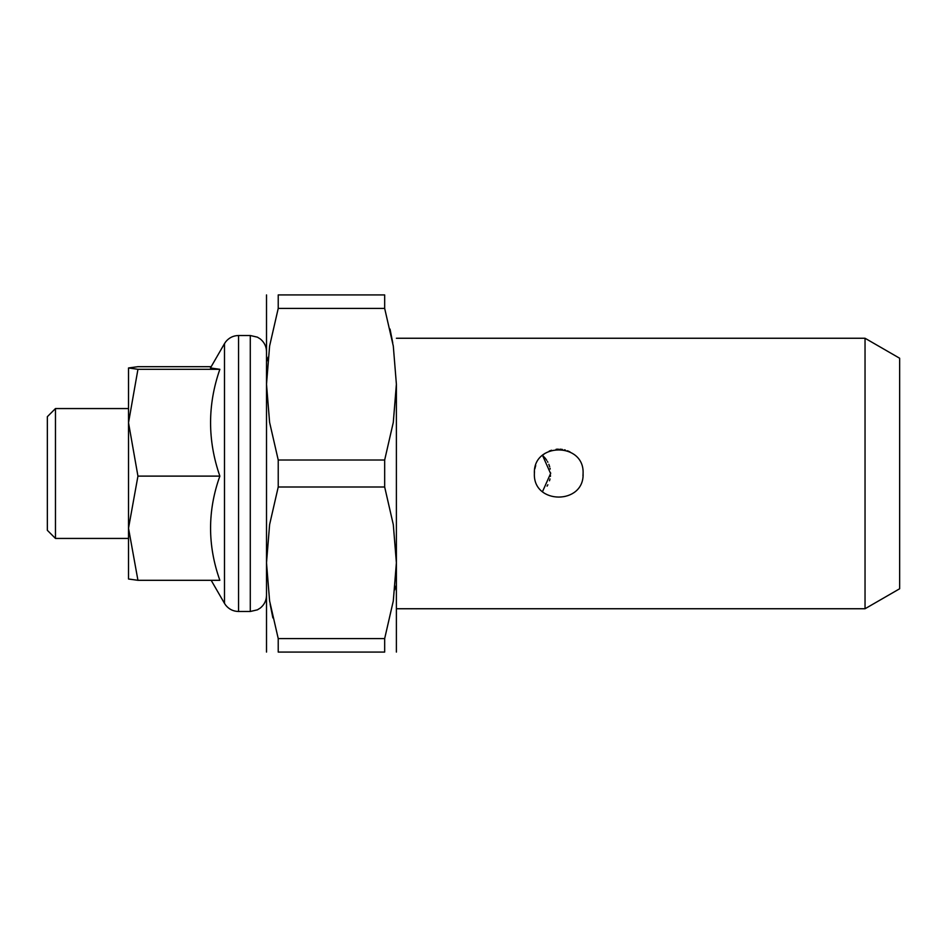 <?xml version="1.0" encoding="UTF-8"?>
<svg xmlns="http://www.w3.org/2000/svg" width="947" height="947" viewBox="0 0 947 947"><rect width="100%" height="100%" fill="white"/><g stroke="black" fill="none" stroke-linecap="round" stroke-linejoin="round"><path stroke-width="1.42" d="M211.169 580.31L224.486 603.369L224.486 343.631L210.447 367.957L219.858 369.306C207.476 404.819 207.476 440.426 219.858 476.116C207.476 510.753 207.476 545.484 219.858 580.31L137.942 580.31L128.52 528.213L137.942 476.116L128.52 422.717L137.942 369.306L128.532 367.957L137.942 366.69L211.169 366.69M219.858 476.116L137.942 476.116M219.858 369.306L137.942 369.306M128.532 367.957L128.52 579.019L137.942 580.31M128.52 368.004L128.52 408.559L55.471 408.559L55.471 538.441L128.52 538.441M266.509 562.767L266.509 595.261C266.403 600.457 264.343 604.707 260.33 608.01L257.418 609.832L250.28 611.49L250.28 335.51L257.418 337.168L260.33 338.99C264.343 342.293 266.403 346.543 266.509 351.739M534.38 473.488L534.463 471.499M865.037 608.743L899.65 588.762L899.65 358.238L865.037 338.257L865.037 608.743L396.391 608.743M384.683 308.473L393.301 346.069L396.391 384.21L393.289 422.421L384.671 460.005L278.229 460.005L269.599 422.362L266.509 384.21L266.509 562.79L269.611 524.579L278.229 486.995L278.229 460.005M396.391 384.233L396.391 562.79L393.301 524.638L384.671 486.995L384.671 460.005M278.229 308.414L384.671 308.414L384.671 294.919C400.119 294.919 400.119 294.919 384.671 294.919C400.119 294.919 400.119 294.919 384.671 294.919L278.229 294.919L278.229 308.414L269.611 345.998L266.509 384.21L266.509 294.919M392.745 342.767L390.034 329.083M396.391 652.081L396.391 562.79L393.289 601.002L384.671 638.586L278.229 638.586L269.599 600.931L266.509 562.79L266.509 652.081L266.509 562.79M278.217 638.527L278.229 652.081C262.781 652.081 262.781 652.081 278.229 652.081C262.781 652.081 262.781 652.081 278.229 652.081L384.671 652.081C400.119 652.081 400.119 652.081 384.671 652.081C400.119 652.081 400.119 652.081 384.671 652.081L384.671 638.586M394.828 589.768L395.207 586.217M396.237 571.301L396.391 563.193M278.229 294.919C262.781 294.919 262.781 294.919 278.229 294.919C262.781 294.919 262.781 294.919 278.229 294.919M268.072 357.232L267.693 360.783M266.663 375.699L266.509 383.807M270.155 604.233L272.866 617.918M582.973 475.737L583.08 473.784M583.08 473.5C584.595 442.095 532.889 442.071 534.38 473.488C532.853 504.869 584.559 504.976 583.08 473.5M569.999 451.908L567.466 450.772M565.383 450.074L564.376 449.813M562.423 449.434L559.914 449.174M558.363 449.15L556.102 449.292M551.568 450.227L549.177 451.103M545.01 453.376L543.306 454.655M535.718 465.545L534.83 468.836M547.082 486.142L547.851 484.757M549.497 480.78L550.006 478.922M550.444 476.388L550.515 475.678M550.609 473.891L550.609 472.837M550.207 469.049L550.065 468.351M549.686 466.859L549.461 466.102M549.438 466.042L548.81 464.314M547.84 462.219L547.473 461.544M546.727 460.313L546.23 459.555M545.969 459.188L544.975 457.922M544.88 457.815L542.501 455.353L550.609 473.524L542.501 491.647M384.671 486.995L278.229 486.995M55.471 408.559L47.35 416.68L47.35 530.32L55.471 538.441M224.486 603.369L225.824 605.346C229.127 609.323 233.364 611.383 238.549 611.49L238.549 335.51L250.28 335.51M238.549 611.49L250.28 611.49M224.486 343.631L225.824 341.654C229.127 337.677 233.364 335.617 238.549 335.51M865.037 338.257L396.391 338.257"/></g></svg>
